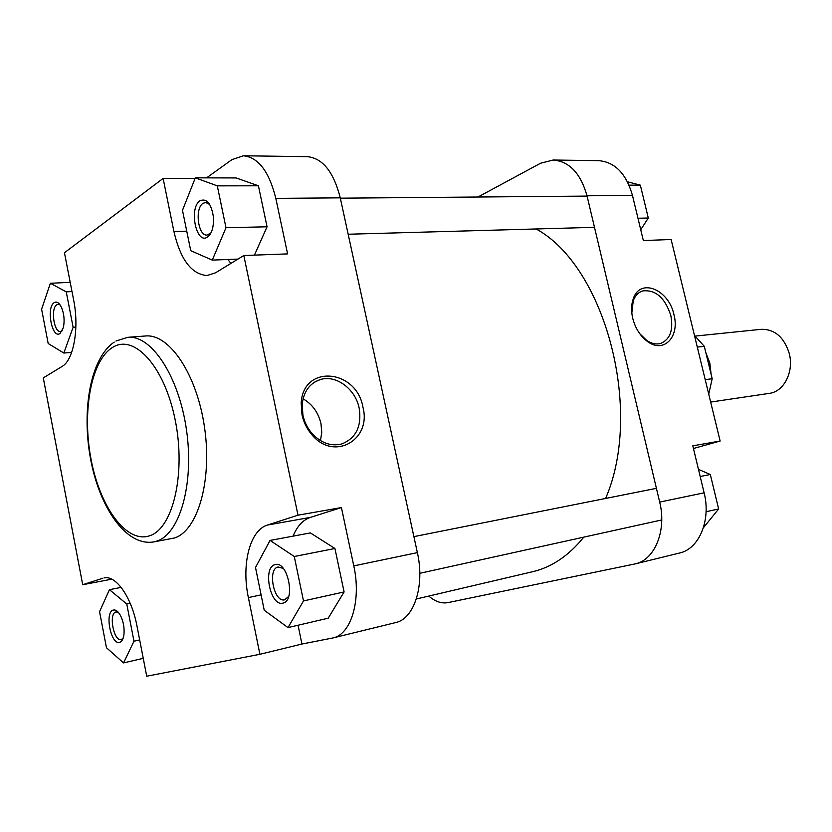 <?xml version="1.0" encoding="UTF-8"?>
<svg xmlns="http://www.w3.org/2000/svg" width="832" height="832" viewBox="0 0 832 832"><rect width="100%" height="100%" fill="white"/><g stroke="black" fill="none" stroke-linecap="round" stroke-linejoin="round"><path stroke-width="1.25" d="M416.333 598.988L532.698 571.698C551.751 567.226 568.776 555.714 583.794 537.139M605.602 498.451C643.802 410.374 604.937 266.23 536.12 228.966M632.726 318.292C631.062 311.033 631.249 304.522 633.277 298.75C640.11 277.514 668.741 289.338 673.951 314.694C679.91 336.45 664.123 353.621 647.93 341.827C640.494 336.461 635.419 328.619 632.726 318.292M639.652 333.57L646.755 340.465C651.56 343.647 656.188 344.646 660.618 343.46C670.134 339.435 673.525 330.096 670.8 315.442C664.945 297.69 655.595 289.515 642.741 290.93C638.383 292.323 635.211 295.599 633.246 300.768L631.821 313.092M428.782 596.066C435.136 601.619 441.574 603.793 448.084 602.586L635.336 563.857C654.836 559.832 666.858 530.431 659.682 502.091L587.007 195.79C580.653 173.326 569.379 161.408 553.176 160.025L598.645 160.649C614.91 162.001 626.184 173.586 632.466 195.416L643.344 240.552L671.133 239.512L720.138 441.033L693.441 448.51M720.138 441.033L692.806 445.838L704.122 492.825C711.194 520.312 699.057 548.974 679.494 553.041L635.336 563.857M553.176 160.025L540.55 163.238L477.984 197.007M698.474 469.362L710.31 474.51L718.64 508.955L703.404 527.769M718.64 508.955L706.077 511.732M710.31 474.51L700.19 476.507M627.474 181.771L640.338 185.141L648.294 218.026L640.734 229.726M648.294 218.026L637.967 218.254M640.338 185.141L629.065 185.151M710.663 402.064L769.33 393.37C783.952 391.747 794.186 371.654 789.225 353.392C784.056 337.158 774.748 329.129 761.301 329.306L695.23 336.086M705.858 352.726L709.831 363.064L711.121 374.327M697.299 347.09L704.298 346.32L694.481 335.504M705.214 379.652L712.192 378.726L704.298 346.32M712.192 378.726L708.729 394.118M275.038 564.668C287.612 560.05 296.088 600.974 282.953 603.106C270.4 606.996 262.278 567.31 275.038 564.668M283.275 568.402L278.034 566.977C267.155 569.182 273.967 602.909 284.69 599.799L288.683 596.419M113.35 610.064C115.742 609.544 118.092 611.302 120.38 615.337C123.396 621.369 124.582 627.796 123.937 634.618C123.292 639.111 121.836 641.69 119.579 642.366C110.781 645.216 104.374 611.79 113.35 610.064M118.269 612.258L116.002 611.946C108.337 613.392 113.745 641.836 121.264 639.538L123.084 638.352M54.132 302.692C56.805 301.132 59.301 302.806 61.63 307.705C64.189 314.257 64.75 320.923 63.326 327.714L60.06 333.466C52.094 339.435 45.978 307.58 54.132 302.692M60.039 304.824L58.198 304.283L56.763 304.803C50.523 308.391 53.914 332.665 60.507 331.531L62.234 330.762M200.054 200.72C206.742 198.058 211.182 203.424 213.398 216.809L213.554 220.511C213.294 228.654 211.286 234.146 207.532 237.006C196.258 245.263 188.583 207.782 200.054 200.72M209.685 204.433L205.629 202.446L203.039 203.33C194.542 208.354 198.026 236.122 207.022 235.082L210.891 232.97M362.97 407.316C371.738 440.253 333.507 461.791 311.584 434.366C306.8 428.688 303.607 422.167 301.995 414.804L301.194 403.208C302.869 363.969 356.626 368.992 362.97 407.316M302.921 415.137C304.398 421.907 307.341 427.918 311.75 433.15C320.757 442.936 330.699 446.566 341.578 444.018C356.013 438.308 361.889 426.369 359.185 408.21C355.482 388.939 335.858 374.348 320.07 379.642C309.587 383.344 303.628 391.622 302.172 404.456L302.921 415.137M320.466 440.617L321.766 432.297L320.965 423.634C318.334 412.526 312.364 404.248 303.066 398.798M153.452 541.975L174.45 537.992C197.704 530.743 212.358 480.709 204.558 427.606C197.018 374.452 169.333 333.507 145.506 335.982L127.795 337.314C151.372 334.849 178.88 376.189 186.472 429.842C194.324 483.434 179.92 533.853 156.915 541.07L153.452 541.975C125.663 546.333 99.414 507.01 90.553 458.869C81.578 410.602 90.137 358.509 114.234 342.087M298.054 625.238L301.943 644.03L332.956 637.946C351.052 634.442 361.473 600.122 353.787 565.895L341.422 507.562L310.305 517.421C302.89 519.958 297.149 526.188 293.082 536.141M287.997 627.588L328.224 618.186L344.094 591.937L334.932 548.496L310.378 532.917L270.046 540.426L255.507 567.497L264.243 610.262L287.997 627.588L303.493 600.933L294.268 556.504L270.046 540.426M341.422 507.562L297.991 515.195L243.818 255.528L287.602 253.895L275.818 198.37C269.162 171.548 258.357 157.342 243.412 155.782L231.941 159.63L206.565 177.871M227.885 259.49L230.87 263.432M254.436 255.133L267.062 226.793L258.409 185.786L236.07 177.934L195.343 177.84L182.478 210.288L190.736 250.692L212.285 260.104L225.992 227.739L217.298 185.858L195.343 177.84M243.412 155.782L307.351 156.655C322.67 158.184 333.642 171.912 340.257 197.839L417.373 552.625C424.986 585.624 414.118 618.956 395.585 622.596L332.956 637.946M105.342 577.762L104.042 577.918C115.939 574.964 131.612 597.168 136.958 625.945L146.723 676.218L259.906 654.295L248.373 597.584C241.28 564.429 249.818 530.223 267.467 525.044L297.991 515.195M102.773 578.24L82.711 584.719L43.285 377.915L62.046 366.465C73.57 360.256 79.425 328.307 73.663 300.144L64.449 252.751L163.114 178.433L173.909 231.494C180.44 259.574 191.474 274.258 207.022 275.527L215.488 272.823L243.818 255.528M111.748 579.186L82.711 584.719M195.083 178.506L163.114 178.433M301.943 644.03L259.906 654.295M109.429 589.68L99.559 611.697L106.465 647.743L123.542 662.917L133.973 641.202L126.755 603.99L109.429 589.68L121.139 587.392M123.542 662.917L143.25 658.341M133.973 641.202L139.672 639.933M126.755 603.99L130.187 603.294M73.122 327.278L66.258 291.855L50.388 283.275L41.6 309.161L48.183 343.512L63.825 353.038L73.122 327.278L75.858 327.09M66.258 291.855L71.989 291.554M50.388 283.275L70.2 282.339M63.825 353.038L71.646 352.414M217.298 185.858L258.409 185.786M212.285 260.104L237.983 259.095M225.992 227.739L267.062 226.793M294.268 556.504L334.932 548.496M303.493 600.933L344.094 591.937M632.466 195.416L587.007 195.79M659.682 502.091L704.122 492.825M706.233 354.266L709.488 363.178L710.746 372.778M112.705 347.35C90.969 360.37 81.806 412.121 91.135 459.753C100.183 507.51 126.63 543.847 149.75 535.725C173.025 528.424 186.087 473.294 175.178 419.962C164.601 366.486 134.254 333.559 112.705 347.35M353.787 565.895L417.373 552.625M340.257 197.839L275.818 198.37M186.742 231.182L173.909 231.494M261.102 594.87L248.373 597.584M310.305 517.421L267.467 525.044M633.246 300.768L633.277 298.75M640.588 291.803L642.741 290.93M646.755 340.465L647.93 341.827M348.171 234.239L594.485 227.334M340.33 198.172L587.08 196.092M419.796 573.3L661.742 519.948M413.899 536.63L656.417 488.332M311.75 433.15L311.584 434.366M209.612 235.009L208.905 235.03M314.86 381.961L320.07 379.642M115.97 341.016L127.795 337.314M302.172 404.456L301.194 403.208"/></g></svg>
